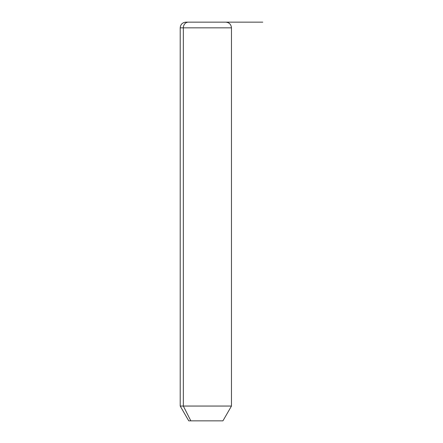 <?xml version="1.0" encoding="UTF-8"?>
<svg xmlns="http://www.w3.org/2000/svg" width="443" height="443" viewBox="0 0 443 443"><rect width="100%" height="100%" fill="white"/><g stroke="black" fill="none" stroke-linecap="round" stroke-linejoin="round"><path stroke-width="0.66" d="M222.923 420.85L190.839 420.85L183.341 406.054L231.467 406.054L183.341 406.054L190.839 420.85L188.751 420.85L180.207 406.054L183.341 406.054L183.341 27.848L231.467 27.848L183.341 27.848L183.341 406.054L180.207 406.054L180.207 27.848L183.341 27.848L180.207 27.848C180.545 24.387 182.444 22.488 185.899 22.15L188.341 22.15A5.698 5 90 0 0 183.341 27.848A5.698 5 -90 0 1 188.341 22.15L225.769 22.15C229.23 22.488 231.13 24.387 231.467 27.848L231.467 406.054L222.923 420.85M190.839 420.85L220.83 420.85M223.333 22.15L185.899 22.15M205.834 22.15L262.793 22.15"/></g></svg>

